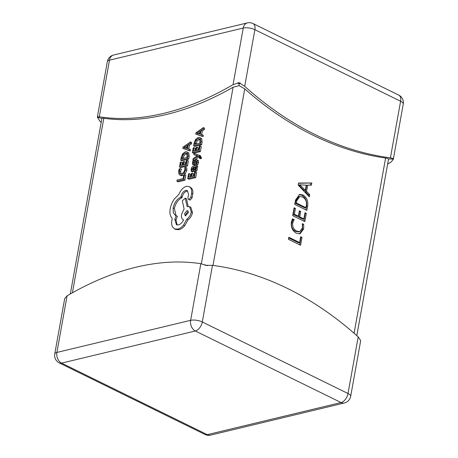 <?xml version="1.0" encoding="UTF-8"?>
<svg xmlns="http://www.w3.org/2000/svg" width="458" height="458" viewBox="0 0 458 458"><rect width="100%" height="100%" fill="white"/><g stroke="black" fill="none" stroke-linecap="round" stroke-linejoin="round"><path stroke-width="0.69" d="M201.663 134.583L202.321 130.931L204.354 129.528L204.594 128.188L203.381 127.593L195.938 132.803L195.703 134.097L201.858 136.037L202.098 134.698L200.404 134.246L201.108 130.335L203.14 128.933L203.381 127.593M195.703 134.097L203.077 136.633L203.318 135.299L202.098 134.698M196.923 147.19L196.144 147.379L195.543 150.734L193.362 151.255L194.015 147.631L193.236 147.82L192.366 152.657L193.579 153.253L200.381 151.621L201.285 146.571L200.072 145.976L199.299 146.159L198.606 149.995L196.322 150.545L196.923 147.19L198.137 147.785L197.701 150.213M194.747 150.922L195.228 148.232L194.015 147.631M193.86 154.672L197.547 155.709L193.156 158.577L192.921 159.888L198.24 156.098L199.03 156.401L199.499 157.443L199.282 158.13L200.043 157.947L200.249 157.174L199.121 155.153L194.078 153.453L193.86 154.672L197.232 155.886M199.282 158.13L200.495 158.726L201.257 158.542L201.463 157.77L200.335 155.749M192.921 159.888L194.135 160.489L199.425 156.716M195.806 164.113L196.682 163.901L197.295 162.018L197.261 160.157L196.345 159.653L195.474 160.237L193.448 163.512L193.041 163.271L193.03 162.39L193.688 160.598L192.858 160.798L192.406 164.204L193.31 164.708L194.135 164.187L196.213 160.838L196.619 162.069L195.806 164.113L197.02 164.714L197.896 164.502L198.509 162.613L198.474 160.752L197.564 160.248M194.524 165.304L192.789 164.674L194.524 165.304L195.354 164.783L196.465 162.704M194.45 162.184L194.856 161.273M191.198 171.269L192.028 171.074L191.833 169.013L193.27 167.37L193.11 169.311L193.608 171.12L194.295 171.155L195.434 170.33L196.093 168.687L195.606 166.809L196.356 166.632L196.568 165.458L193.442 166.208C192.211 166.5 191.45 167.456 191.163 169.071L191.198 171.269L192.412 171.87L193.242 171.67L193.11 169.346M193.608 171.12L195.514 171.75L196.648 170.926L197.312 169.283L196.82 167.41L197.57 167.227L197.782 166.054L196.568 165.458M180.687 160.18L181.9 160.775L188.702 159.144L189.165 156.562L188.868 153.144L186.91 151.827L185.376 151.741L182.708 153.739L181.168 157.5L180.687 160.18L187.488 158.548L187.952 155.966L187.654 152.548L186.91 151.827M101.189 122.343A373.9 272.115 -103.5 0 1 99.798 121.095L97.417 117.036L101.916 118.588C101.779 118.187 102.409 118.084 103.806 118.273A373.9 219.571 -63.8 0 0 233.099 87.226L239.087 85.646L244.744 88.869A373.9 272.115 76.5 0 0 385.607 158.039C387.342 158.291 388.321 158.623 388.539 159.035L356.811 335.657M184.912 180.2L185.805 175.254L184.591 174.658L183.813 174.841L183.143 178.58L177.114 180.028L176.897 181.236L178.11 181.837L184.912 180.2L183.698 179.605L184.591 174.658M184.482 174.681L185.278 173.857L186.784 170.41L186.858 167.909L185.639 167.313L184.803 167.514L184.82 169.826L183.669 172.414L181.563 173.8L180.2 173.737L179.696 173.301L179.404 170.926L180.206 168.618L181.42 169.214L180.618 171.521L180.91 173.903M180.206 168.618L179.284 168.836L178.609 171.132L178.986 174.338L180.91 175.569L182.599 175.654L183.75 175.196M184.019 161.537L183.24 161.72L182.639 165.075L180.463 165.601L181.11 161.977L180.332 162.166L179.462 166.998L180.675 167.594L187.477 165.962L188.381 160.913L187.167 160.317L186.395 160.506L185.702 164.342L183.418 164.891L184.019 161.537L185.232 162.132L184.797 164.559M181.843 165.269L182.33 162.573L181.11 161.977M188.759 148.93L189.417 145.278L191.45 143.875L191.69 142.535L190.476 141.94L183.034 147.144L182.799 148.444L188.959 150.384L189.2 149.045L187.499 148.587L188.204 144.682L190.236 143.28L190.476 141.94M182.799 148.444L190.173 150.98L190.414 149.64L189.2 149.045M192.246 173.181L191.467 173.37L190.866 176.725L188.685 177.246L189.337 173.628L188.559 173.811L187.688 178.649L188.902 179.244L195.703 177.612L196.608 172.563L195.394 171.968L194.621 172.151L193.929 175.992L191.644 176.542L192.246 173.181L193.459 173.777L193.024 176.21M190.07 176.92L190.551 174.223L189.337 173.628M193.591 145.833L194.805 146.428L201.606 144.797L202.07 142.215L201.772 138.803L199.814 137.48L198.28 137.4L195.612 139.392L194.072 143.159L193.591 145.833L200.392 144.201L200.856 141.619L200.558 138.202L199.814 137.48M188.421 199.419L190.247 200.066L192.097 197.77L192.807 193.831C193.064 191.484 192.704 189.635 191.725 188.284L189.165 186.549L186.36 186.32C183.171 187.408 180.664 190.116 178.838 194.45L174.366 198.972C172.26 201.989 170.88 205.213 170.221 208.648C169.712 211.613 169.861 214.132 170.668 216.205L172.265 218.626L171.893 220.189C171.384 223.138 171.698 225.513 172.832 227.305L174.55 228.851L177.778 229.114C179.782 228.605 181.712 227.248 183.555 225.05L186.835 219.153C189.091 217.579 190.568 215.203 191.267 212.025L189.612 206.673L187.145 206.627L185.25 198.142L182.313 200.827L184.087 208.957L181.545 214.355C181.139 217.378 181.826 219.216 183.606 219.863C182.278 222.577 180.555 224.265 178.437 224.935L176.456 224.775L174.807 219.422L176.17 215.712L175.443 215.449L173.284 212.712L173.135 207.886C174.401 202.556 176.977 198.961 180.858 197.095L180.956 196.556C181.74 193.333 183.315 191.301 185.662 190.448L187.242 190.574L188.57 194.347L187.912 197.759L188.421 199.419L189.034 199.47L190.883 197.175L191.593 193.236C191.85 190.889 191.49 189.04 190.505 187.688L189.165 186.549M176.078 215.689L174.349 208.482C175.614 203.157 178.191 199.556 182.072 197.69L182.169 197.152C182.96 193.934 184.528 191.896 186.875 191.043L187.797 190.98M177.103 224.987L176.021 220.017L177.383 216.308L176.17 215.712M188.181 206.421L186.463 198.743L185.25 198.142M174.55 228.851L175.763 229.447L178.992 229.716C180.996 229.2 182.925 227.844 184.769 225.645L188.049 219.748C190.305 218.174 191.782 215.798 192.48 212.621L190.826 207.274L189.612 206.673M298.198 185.089L298.57 183.023L311.795 182.982L311.388 185.238L307.702 185.118L306.562 191.473L309.7 194.616L309.299 196.866L298.198 185.089M302.87 194.936C306.757 197.272 308.337 201.022 307.621 206.192L306.866 210.377L294.723 204.411L295.507 200.072L299.618 194.41L302.87 194.936L301.753 195.205C305.641 197.541 307.226 201.291 306.505 206.461L307.621 206.192M303.883 218.913L304.994 212.724L306.328 213.376L304.839 221.632L292.696 215.666L294.116 207.789L295.45 208.442L294.402 214.258L298.398 216.222L299.377 210.783L300.711 211.436L299.732 216.874L303.883 218.913L302.767 219.182L298.622 217.144L299.732 216.874M302.406 227.998L302.337 223.67L303.671 224.323L303.688 228.937L300.03 233.809L296.4 233.208C292.485 231.015 290.801 227.351 291.357 222.216L292.49 218.832L294.122 219.634L292.696 222.851C292.319 226.767 293.641 229.51 296.67 231.095L299.647 231.599L302.406 227.998M299.629 242.551L300.671 236.734L302.005 237.387L300.591 245.265L288.443 239.305L288.815 237.238L299.629 242.551L298.513 242.814L288.683 237.988M97.417 117.036L97.491 116.401L97.417 117.036L97.491 116.401L97.405 116.859L99.3 116.779A373.9 219.571 -63.8 0 0 233.053 84.661L237.845 83.133L237.931 82.68L240.255 83.007L240.175 83.465L244.698 86.304A373.9 272.115 76.5 0 0 390.416 157.855L393.182 158.594L393.267 158.136L393.359 158.794L393.285 159.458L390.914 162.178A373.9 219.571 116.2 0 1 387.686 164.033M388.539 159.035L393.365 159A373.9 272.115 76.5 0 1 392.071 158.863L393.285 159.458M237.845 83.133L239.059 83.728L239.087 85.646M237.931 82.68A373.9 272.115 76.5 0 0 239.059 83.728L239.053 83.024M240.175 83.465L239.059 83.728A373.9 219.571 -63.8 0 0 240.255 83.007M392.071 158.863L393.182 158.594M64.641 299.206L64.715 298.542L67.086 295.822A373.9 219.571 116.2 0 1 200.833 263.705L205.957 265.216M212.478 265.348L202.293 321.968L348.017 393.519L358.202 336.905A373.9 272.115 -103.5 0 0 212.478 265.348L206.684 265.342M358.202 336.905L360.492 340.283L360.509 341.599L360.583 340.964M207.485 265.148L207.405 265.606L205.075 265.274L205.155 264.821M97.588 117.265A373.9 219.571 -63.8 0 0 98.625 117.454L97.508 117.717M98.625 117.454L97.405 116.859M298.524 183.292L311.795 182.982M310.679 183.252L310.329 185.204M306.562 191.473L305.446 191.742L306.591 185.387L307.702 185.118M305.446 191.742L308.589 194.885L309.7 194.616M308.589 194.885L308.4 195.915M299.864 184.803L298.742 185.118L304.204 190.568L305.32 190.299L306.247 185.158L299.853 184.849L305.32 190.299M299.549 185.782L300.66 185.513M298.742 185.118L299.853 184.849M306.505 206.461L305.887 209.89M299.063 194.593L301.753 195.205M299.738 196.516L298.622 196.78L295.719 200.999L295.313 203.272L304.793 207.926L305.904 207.657L306.299 205.47C306.86 201.497 305.6 198.675 302.532 197.014L299.738 196.516L296.836 200.736L296.429 203.003L305.904 207.657M295.719 200.999L296.836 200.736M295.313 203.272L296.429 203.003M304.862 213.468L306.328 213.376M305.211 213.646L303.86 221.151M293.979 208.539L295.45 208.442M294.334 208.711L293.286 214.527L294.402 214.258M293.286 214.527L297.288 216.491L298.398 216.222M299.246 211.527L300.711 211.436M299.601 211.705L298.622 217.144M302.503 224.563L303.671 224.323M302.561 224.592L302.572 229.206L303.688 228.937M302.572 229.206L299.469 233.901M292.147 219.479L293.005 219.897L294.122 219.634M293.005 219.897L291.58 223.12L292.696 222.851M291.58 223.12C291.202 227.031 292.53 229.779 295.559 231.359L296.67 231.095M295.559 231.359L298.53 231.868L299.647 231.599M300.54 237.484L302.005 237.387M300.895 237.656L299.606 244.784M176.897 181.236L183.698 179.605M179.696 174.967L181.385 175.059L184.064 173.261L185.57 169.815L185.639 167.313M179.462 166.998L186.263 165.367L187.477 165.962M186.263 165.367L187.167 160.317M181.689 158.777L186.933 157.518L186.967 153.539L186.458 153.064L185.169 153.012L183.068 154.501L181.689 158.777M187.488 158.548L188.702 159.144M186.961 153.522L184.282 155.096L183.068 158.445M186.801 148.392L187.368 145.238L183.778 147.625L186.801 148.392M188.959 150.384L190.173 150.98M188.204 144.682L189.417 145.278M190.236 143.28L191.45 143.875M187.076 146.863L184.998 148.192M184.288 147.339L185.501 147.934M187.688 178.649L194.49 177.017L195.703 177.612M194.49 177.017L195.394 171.968M195.285 167.37L193.917 167.216L193.883 169.815L194.444 169.981L195.074 169.5L195.451 168.55L195.016 167.141M192.028 171.074L193.242 171.67M195.6 166.844L196.814 167.439M195.606 166.809L196.82 167.41M196.356 166.632L197.57 167.227M195.451 167.737L195.131 167.811L194.988 169.609M193.917 167.216L195.131 167.811M196.682 163.901L197.896 164.502M198.102 160.283L196.345 159.653M193.448 163.512L193.041 163.271L193.505 163.5M193.688 160.598L194.896 161.193M195.039 162.59L196.253 163.185M198.24 156.098L199.39 156.659M200.043 157.947L201.257 158.542M200.633 155.869L199.121 155.153M192.366 152.657L199.167 151.02L200.381 151.621M199.167 151.02L200.072 145.976M194.593 144.436L199.837 143.177L199.871 139.192L199.362 138.722L198.074 138.665L195.972 140.154L194.593 144.436M200.392 144.201L201.606 144.797M199.865 139.18L197.186 140.749L195.972 144.104M199.705 134.045L200.272 130.896L196.682 133.284L199.705 134.045M201.858 136.037L203.077 136.633M201.108 130.335L202.321 130.931M203.14 128.933L204.354 129.528M199.98 132.517L197.902 133.851M197.192 132.992L198.406 133.587M183.595 219.897L183.217 219.708L183.606 219.863M188.352 212.787L187.711 210.703L186.933 210.64L184.58 213.691L185.221 215.781L188.352 212.787M186.835 219.153L188.049 219.748M180.858 197.095L182.072 197.69M190.883 197.175L192.097 197.77M191.593 193.236L192.807 193.831M188.209 211.218L185.793 214.287L185.937 215.855M201.331 263.791L233.099 87.226M103.806 118.273L72.41 292.782M244.744 88.869L212.976 265.417M354.08 333.252L385.607 158.039M390.416 157.855L400.601 101.241A8.358 2.96 10.2 0 1 403.258 104.058A8.358 8.358 0 0 0 398.712 95.075A8.358 4.906 -63.8 0 1 400.601 101.241L254.883 29.69L244.698 86.304M233.053 84.661L243.238 28.047A8.358 2.96 10.2 0 1 254.883 29.69A8.358 4.906 -63.8 0 0 252.993 23.524L398.712 95.075M252.993 23.524A8.358 8.358 0 0 0 247.36 22.9A8.358 6.08 -103.5 0 0 243.238 28.047L109.485 60.164L99.3 116.779M107.332 61.664A8.358 2.96 10.2 0 1 109.485 60.164A8.358 6.08 76.5 0 1 113.607 55.017A8.358 8.358 0 0 0 107.332 61.664L97.457 116.555M67.086 295.822L56.895 352.437L190.648 320.325L200.833 263.705M59.288 362.925A8.358 4.906 116.2 0 0 61.584 363.114L207.308 434.665L341.055 402.548L195.337 330.997L61.584 363.114A8.358 6.08 -103.5 0 1 56.895 352.437A8.358 2.96 -169.8 0 0 54.742 353.942A8.358 8.358 0 0 0 59.288 362.925L205.007 434.476A8.358 8.358 0 0 0 210.64 435.1L344.393 402.983A8.358 6.08 -103.5 0 1 341.055 402.548A8.358 4.906 116.2 0 0 348.017 393.519A8.358 2.96 -169.8 0 1 350.668 396.336L360.543 341.445M190.648 320.325A8.358 6.08 76.5 0 0 195.337 330.997A8.358 4.906 116.2 0 0 202.293 321.968A8.358 2.96 -169.8 0 0 190.648 320.325M210.64 435.1A8.358 6.08 76.5 0 1 207.308 434.665A8.358 4.906 116.2 0 1 205.007 434.476M185.57 169.815L186.784 170.41M179.696 173.301L180.881 173.885M179.404 170.926L180.618 171.521M181.385 175.059L182.599 175.654M184.064 173.261L185.278 173.857M187.952 155.966L189.165 156.562M187.654 152.548L188.868 153.144M181.946 157.363L183.16 157.958M185.169 153.012L186.383 153.607M183.068 154.501L184.282 155.096M191.833 169.013L193.047 169.615M194.295 171.155L195.514 171.75M195.434 170.33L196.648 170.926M196.093 168.687L197.312 169.283M193.791 168.75L195.005 169.346M194.387 167.107L195.417 167.611M197.295 162.018L198.509 162.613M197.261 160.157L198.474 160.752M193.03 162.39L194.095 162.911M194.135 164.187L195.354 164.783M195.698 161.25L196.671 161.731M200.249 157.174L201.463 157.77M200.856 141.619L202.07 142.215M200.558 138.202L201.772 138.803M194.845 143.016L196.058 143.612M198.074 138.665L199.287 139.261M195.972 140.154L197.186 140.749M177.778 229.114L178.992 229.716M183.555 225.05L184.769 225.645M191.267 212.025L192.48 212.621M174.807 219.422L176.021 220.017M173.135 207.886L174.349 208.482M180.956 196.556L182.169 197.152M185.662 190.448L186.875 191.043M189.034 199.47L190.247 200.066M190.505 187.688L191.725 188.284M393.382 158.949L403.258 104.058M64.618 299.051L54.742 353.942M344.393 402.983A8.358 8.358 0 0 0 350.668 396.336M113.607 55.017L247.36 22.9M101.894 118.445L70.314 293.967"/></g></svg>
